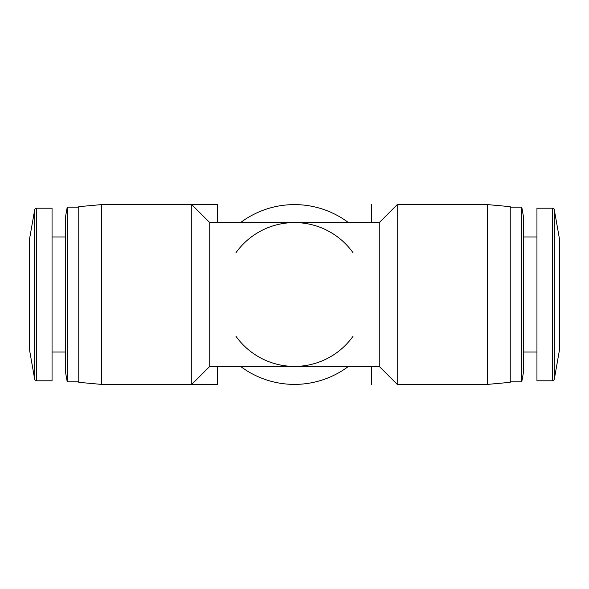 <?xml version="1.0" encoding="UTF-8"?>
<svg xmlns="http://www.w3.org/2000/svg" width="589" height="589" viewBox="0 0 589 589"><rect width="100%" height="100%" fill="white"/><g stroke="black" fill="none" stroke-linecap="round" stroke-linejoin="round"><path stroke-width="0.88" d="M34.67 379.095L29.494 349.77A3.085 3.085 0 0 1 29.45 349.233L29.45 239.767A3.085 3.085 0 0 1 29.494 239.23L34.67 209.905A2.054 2.054 0 0 1 36.695 208.204L52.053 208.204L52.053 380.796L36.695 380.796A2.054 2.054 0 0 1 34.67 379.095L34.67 209.905M554.33 209.905L559.506 239.23A3.085 3.085 0 0 1 559.55 239.767L559.55 349.233A3.085 3.085 0 0 1 559.506 349.77L554.33 379.095A2.054 2.054 0 0 1 552.305 380.796L552.305 208.204A2.054 2.054 0 0 1 554.33 209.905L554.33 379.095M552.305 208.204L536.947 208.204L536.947 380.796L552.305 380.796M67.22 207.181L67.22 381.819L65.408 371.549L65.408 217.451L67.22 207.181L78.764 207.181M101.36 204.611L101.36 384.389L78.764 382.335L78.764 206.665L101.36 204.611L191.771 204.611L209.743 222.59L294.5 222.59A71.91 71.91 0 0 1 353.054 252.755M523.592 217.451L523.592 371.549L521.78 381.819L521.78 207.181L523.592 217.451M209.743 222.59L209.743 366.41L191.771 384.389L191.771 204.611M217.451 222.59L217.451 204.611L145.535 204.611M145.535 384.389L217.451 384.389L217.451 366.41M353.054 336.245A71.91 71.91 0 0 1 294.5 366.41L379.257 366.41L379.257 222.59L397.229 204.611L487.64 204.611L487.64 384.389L510.236 382.335L510.236 206.665L487.64 204.611M240.562 366.41A89.889 89.889 0 0 0 348.438 366.41M348.438 222.59A89.889 89.889 0 0 0 240.562 222.59M379.257 366.41L397.229 384.389L397.229 204.611M209.743 366.41L294.5 366.41A71.91 71.91 0 0 1 235.946 336.245M371.549 204.611L371.549 222.59M371.549 366.41L371.549 384.389M235.946 252.755A71.91 71.91 0 0 1 294.5 222.59L379.257 222.59M29.494 349.77L29.494 239.23M36.695 380.796L36.695 208.204M559.506 239.23L559.506 349.77M52.053 352.031L65.408 352.031M67.22 381.819L78.764 381.819M523.592 352.031L536.947 352.031M101.36 384.389L191.771 384.389M510.236 381.819L521.78 381.819M397.229 384.389L487.64 384.389M52.053 236.969L65.408 236.969M523.592 236.969L536.947 236.969M510.236 207.181L521.78 207.181"/></g></svg>
